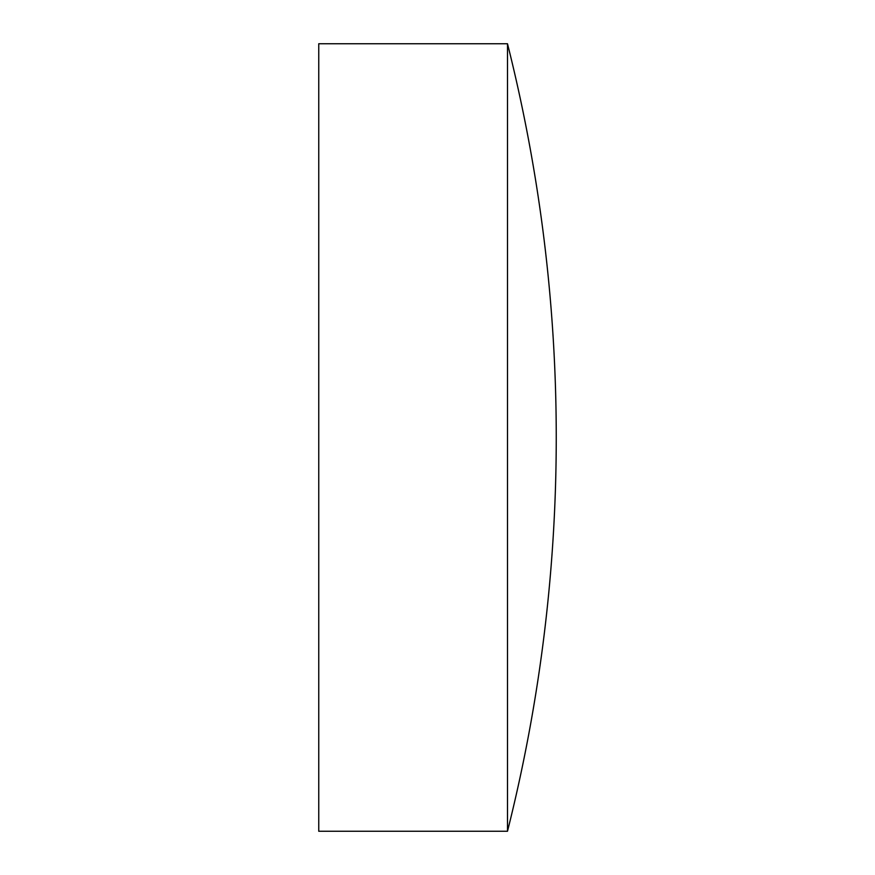 <?xml version="1.0" encoding="UTF-8"?>
<svg xmlns="http://www.w3.org/2000/svg" width="875" height="875" viewBox="0 0 875 875"><rect width="100%" height="100%" fill="white"/><g stroke="black" fill="none" stroke-linecap="round" stroke-linejoin="round"><path stroke-width="0.66" stroke-dasharray="4.38 3.28" d="M507.5 43.75L507.5 831.25M318.752 43.75L318.752 831.25"/><path stroke-width="1.31" d="M318.752 437.5L318.752 43.75L507.5 43.75L507.5 831.25L318.752 831.25L318.752 437.5M507.5 43.75A1614.517 1614.517 0 0 1 507.5 831.25"/></g></svg>
